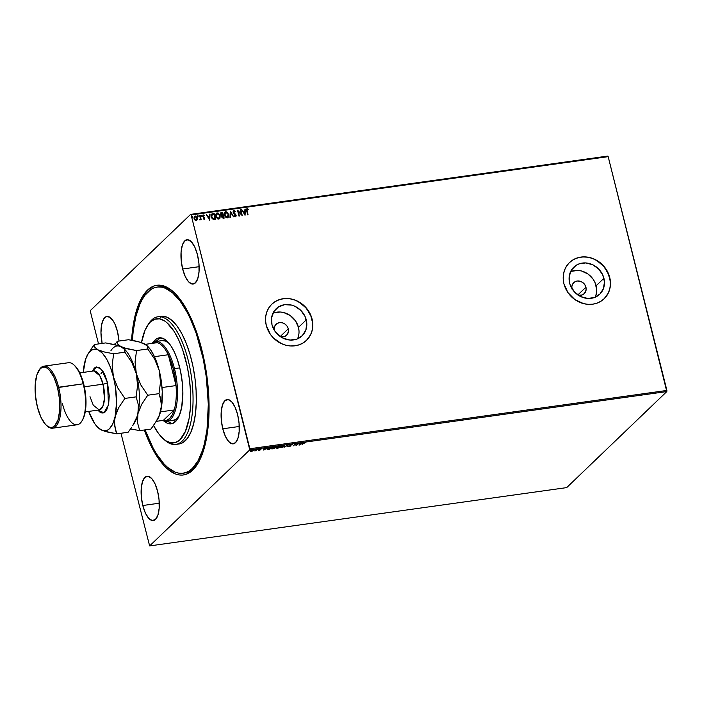 <?xml version="1.0" encoding="UTF-8"?>
<svg xmlns="http://www.w3.org/2000/svg" width="702" height="702" viewBox="0 0 702 702"><rect width="100%" height="100%" fill="white"/><g stroke="black" fill="none" stroke-linecap="round" stroke-linejoin="round"><path stroke-width="1.05" d="M183.95 473.087A93.98 36.276 -98 0 0 198.043 463.232A93.98 36.276 82 0 1 184.775 472.99L183.134 473.218A93.98 36.276 82 0 1 178.747 473.157A93.98 36.276 82 0 1 145.095 429.887L153.176 448.148L156.616 454.062L163.847 463.724L167.567 467.365L175.061 472.104L178.747 473.157L182.353 473.306L185.846 472.569L189.18 470.937L192.339 468.427L197.973 460.898L202.545 450.254L204.37 443.901L207.02 429.413L208.31 404.317L206.327 377.149L203.238 359.029L196.288 333.582L190.347 318.726L187.074 312.153L180.072 301.018L172.683 292.927L165.198 288.189L161.504 287.144L163.136 286.916L161.504 287.144A93.98 36.276 82 0 1 206.765 380.712A93.98 36.276 82 0 1 183.134 473.218M201.825 349.745A95.77 36.96 82 0 1 197.481 464.154A95.77 36.96 82 0 1 144.314 429.993L149.491 442.672L156.327 455.422L163.689 465.277L167.488 468.997L175.114 473.841L178.878 474.921L182.555 475.087L186.109 474.341L192.725 470.138L198.482 462.478L203.141 451.649L205.002 445.173L207.713 430.423L209.038 404.861L207.02 377.176L203.887 358.713L199.456 341.067L190.76 317.62L183.924 304.87L176.562 295.015L172.762 291.295L165.137 286.451L161.372 285.372L157.696 285.214L154.142 285.96L147.525 290.163L141.769 297.823L137.109 308.643L135.249 315.119L132.546 329.879L131.572 340.207A95.77 36.96 82 0 1 173.403 291.856A95.77 36.96 82 0 1 201.825 349.745M274.377 330.747L274.219 327.939L275.14 325.412L277.009 323.543L279.528 322.63L282.327 322.797L284.968 324.034L287.057 326.14L288.276 328.808L280.23 336.521L288.276 328.808A7.608 6.757 -133.8 0 1 286.591 335.266A7.608 6.757 -133.8 0 1 280.695 336.837M572.033 289.136L571.876 286.328L572.797 283.801L574.657 281.941L577.184 281.019L579.984 281.195L582.625 282.423L584.713 284.538L585.933 287.197L577.886 294.919L585.933 287.197A7.608 6.757 -133.8 0 1 584.248 293.655A7.608 6.757 -133.8 0 1 578.351 295.235M297.508 338.847A18.761 16.672 46.2 0 0 298.464 327.378L306.265 319.901A18.761 16.672 -133.8 0 1 302.106 335.837A18.761 16.672 -133.8 0 1 284.793 338.917A18.761 16.672 -133.8 0 1 271.981 324.693L271.595 317.769L273.868 311.53L278.475 306.932L284.696 304.668L291.593 305.098L294.963 306.309L300.912 310.512L305.072 316.505L306.8 323.385L305.835 330.098L302.325 335.626L296.806 339.119L290.119 340.058L283.283 338.285L280.133 336.46L274.982 331.256L271.981 324.693A18.761 16.672 -133.8 0 1 276.14 308.757A18.761 16.672 -133.8 0 1 293.454 305.677A18.761 16.672 -133.8 0 1 306.265 319.901L298.464 327.378A18.761 16.672 46.2 0 0 272.938 313.232M595.164 297.236A18.761 16.672 46.2 0 0 596.121 285.775L603.922 278.29A18.761 16.672 -133.8 0 1 599.762 294.226A18.761 16.672 -133.8 0 1 582.449 297.306A18.761 16.672 -133.8 0 1 569.638 283.09L569.252 276.158L571.525 269.919L576.131 265.321L579.089 263.873L585.775 262.934L592.62 264.707L598.569 268.901L602.728 274.903L604.448 281.783L603.492 288.487L599.982 294.015L594.462 297.508L587.776 298.447L580.94 296.674L574.991 292.48L570.831 286.477L569.638 283.09A18.761 16.672 -133.8 0 1 573.788 267.155A18.761 16.672 -133.8 0 1 591.11 264.075A18.761 16.672 -133.8 0 1 603.922 278.29L596.121 285.775A18.761 16.672 46.2 0 0 570.594 271.621M570.77 261.434L574.473 259.082L578.65 257.573L583.134 256.941L587.767 257.23L592.356 258.415L596.735 260.46L604.185 266.769L608.985 275.193L610.143 279.817L610.407 284.459L609.757 288.97L608.23 293.155L604.15 298.754A25.061 22.271 46.2 0 0 609.678 277.492L609.731 277.43A25.061 22.271 -133.8 0 1 604.185 298.719A25.061 22.271 -133.8 0 1 581.054 302.834A25.061 22.271 -133.8 0 1 563.943 283.836L567.944 292.602L574.833 299.543L583.537 303.615L588.171 304.352L592.751 304.185L597.104 303.106L601.061 301.167L604.475 298.438L607.212 295.024L609.16 291.058L610.257 286.688L610.45 282.09L608.143 272.902L602.588 264.891L594.638 259.275L590.136 257.652L585.503 256.914L580.923 257.081L576.57 258.16L572.613 260.1L569.199 262.829L566.461 266.242L564.513 270.209L563.416 274.579L563.223 279.177L563.943 283.836A25.061 22.271 -133.8 0 1 569.489 262.548A25.061 22.271 -133.8 0 1 592.628 258.433A25.061 22.271 -133.8 0 1 609.731 277.43L609.678 277.492A25.061 22.271 46.2 0 0 592.585 258.494A25.061 22.271 46.2 0 0 569.454 262.583M273.113 303.036L276.816 300.693L280.993 299.175L285.477 298.552L290.11 298.833L294.7 300.017L299.078 302.062L306.528 308.371L311.328 316.804L312.487 321.419L312.75 326.07L312.1 330.572L310.574 334.766L306.493 340.365A25.061 22.271 46.2 0 0 312.021 319.094L312.074 319.041A25.061 22.271 -133.8 0 1 306.528 340.33A25.061 22.271 -133.8 0 1 283.397 344.436A25.061 22.271 -133.8 0 1 266.286 325.438L270.288 334.213L273.429 337.987L281.379 343.594L285.881 345.217L290.514 345.963L295.094 345.788L299.447 344.708L303.404 342.769L306.818 340.04L309.556 336.627L311.504 332.66L312.601 328.299L312.794 323.692L310.486 314.505L304.931 306.493L296.981 300.886L292.48 299.263L287.846 298.517L283.266 298.692L278.913 299.772L274.956 301.711L271.542 304.44L268.805 307.853L266.857 311.82L265.768 316.19L265.575 320.788L266.286 325.438A25.061 22.271 -133.8 0 1 271.832 304.15A25.061 22.271 -133.8 0 1 294.972 300.044A25.061 22.271 -133.8 0 1 312.074 319.041L312.021 319.094A25.061 22.271 46.2 0 0 294.928 300.105A25.061 22.271 46.2 0 0 271.797 304.185M113.092 344.261L115.312 343.945L113.092 344.261M117.471 331.511A22.376 8.635 82 0 1 119.007 341.058L117.471 331.511L114.882 324.008L113.285 321.025L109.784 317.181L106.327 316.611L103.44 319.375L101.553 325.079L100.965 332.836L102.132 343.41A22.376 8.635 82 0 1 106.967 316.453A22.376 8.635 82 0 1 117.471 331.511M222.78 428.79L239.259 426.483L222.78 428.79L225.368 436.293L228.685 441.576L232.239 443.822L235.468 442.708L237.908 438.39L239.163 431.528L239.057 423.166L237.601 414.575A22.376 8.635 82 0 1 233.292 443.839A22.376 8.635 82 0 1 222.78 428.79A22.376 8.635 82 0 1 227.097 399.526A22.376 8.635 82 0 1 237.601 414.575L235.012 407.072L231.695 401.79L228.15 399.543L224.912 400.658L222.481 404.975L221.218 411.837L221.323 420.2L222.78 428.79M182.652 268.998L199.122 266.69L182.652 268.998L185.231 276.5L188.548 281.783L192.102 284.038L195.331 282.915L197.771 278.597L199.026 271.735L198.92 263.373L197.464 254.791A22.376 8.635 82 0 1 193.155 284.056A22.376 8.635 82 0 1 182.652 268.998A22.376 8.635 82 0 1 186.96 239.733A22.376 8.635 82 0 1 197.464 254.791L194.875 247.279L191.558 242.006L188.013 239.751L184.775 240.865L182.345 245.182L181.081 252.053L181.186 260.407L182.652 268.998M142.796 505.51L159.266 503.202L142.796 505.51L145.375 513.013L148.692 518.295L152.246 520.551L155.475 519.427L157.915 515.11L159.17 508.248L159.064 499.885L157.608 491.303A22.376 8.635 82 0 1 153.299 520.568A22.376 8.635 82 0 1 142.796 505.51A22.376 8.635 82 0 1 147.104 476.246A22.376 8.635 82 0 1 157.608 491.303L155.019 483.792L151.702 478.51L148.157 476.263L144.919 477.378L142.488 481.695L141.225 488.557L141.33 496.919L142.796 505.51M566.672 487.618L149.631 545.91L249.772 449.868L666.812 391.567L566.672 487.618L666.812 391.567L249.772 449.868L149.631 545.91L120.963 433.257L149.631 545.91L566.672 487.618M253.676 449.938L253.633 450.43L252.799 449.903L250.403 450.877L250.298 451.342L251.228 451.412L252.667 451.009L253.808 450.184L253.15 449.868L250.219 451.14L252.667 451.009L253.729 449.745M256.818 449.789L254.729 450.877L256.248 450.684L257.766 449.236L256.248 450.684L257.766 449.236L256.818 449.789M261.618 448.841L259.898 449.087L259.45 449.482L260.065 449.859L258.634 450.201L260.047 450.07L260.609 449.631L260.056 449.21L261.618 448.841L259.556 449.324L260.065 449.859L258.634 450.201L259.275 450.289L260.512 449.789L260.003 449.254L261.618 448.841M268.84 449.385L271.779 447.279L267.453 448.56L267.295 449.482L269.708 449.262L271.779 447.279L267.251 448.736L267.55 449.508L268.84 449.385M280.291 446.086L277.501 446.788L276.491 448.13L278.22 448.078L280.291 446.086L277.211 446.998L277.58 447.385L276.606 447.876L278.22 448.078L280.291 446.086M287.995 445.007L284.02 447.262L287.46 445.498L287.276 446.805L287.759 446.744L287.925 445.015L284.02 447.262L287.46 445.498L287.276 446.805L287.759 446.744L287.995 445.007M297.981 443.611L296.437 445.094L295.121 444.015L293.041 445.998L295.033 444.454L296.349 445.542L298.42 443.55L296.437 445.094L295.121 444.015L293.041 445.998L295.033 444.454L296.349 445.542L297.981 443.611M303.527 443.41L305.721 442.681L303.676 442.988L302.141 444.735L303.457 443.137L305.721 442.681L303.106 443.445L302.141 444.735L303.527 443.41M299.131 445.147L303.045 442.909L299.701 443.918L299.298 443.427L299.061 445.165L303.045 442.909L299.701 443.918L299.298 443.427L299.131 445.147M292.515 444.708L290.18 444.963L289.829 445.472L290.531 446.007L288.908 446.525L290.882 446.024L290.303 445.147L292.515 444.708L291.681 444.454L289.908 445.156L290.531 446.007L288.715 446.367L290.979 445.937L290.347 445.094L292.515 444.708L291.681 444.454M284.696 445.7L284.547 446.332L283.424 445.603L280.133 446.955L281.274 447.692L284.547 446.332L284.722 445.726L282.344 445.84L280.045 447.051L280.116 447.665L281.809 447.595L284.468 445.998L281.467 447.49L280.519 446.656L283.187 445.638L284.108 446.393L281.467 447.49L280.361 447.288L281.563 446.288L284.31 446.13M276.184 446.893L276.035 447.525L274.912 446.797L271.621 448.148L272.762 448.885L276.035 447.525L276.211 446.92L273.833 447.034L271.534 448.236L271.604 448.859L273.025 448.841L275.956 447.183L272.955 448.683L271.999 447.85L274.666 446.832L275.596 447.586L272.955 448.683L271.849 448.473L273.052 447.472L275.798 447.314M263.759 450.096L267.673 447.85L265.935 448.639L263.926 448.376L263.759 450.096L267.673 447.85L265.935 448.639L263.926 448.376L263.759 450.096M259.012 449.183L258.257 449.377L258.819 449.069M255.633 449.649L254.879 449.85L255.44 449.534M250.131 450.421L249.377 450.623L249.938 450.307M607.669 156.09L190.619 214.382L90.479 310.433L190.619 214.382L191.128 214.944L608.178 156.651L666.9 390.444L249.851 448.745L191.128 214.944L249.772 449.868L249.851 448.745L666.9 390.444L666.812 391.567L608.178 156.651L191.128 214.944L190.619 214.382L607.669 156.09L608.178 156.651L607.669 156.09M194.401 216.418L195.13 216.049L194.068 218.489L194.884 219.954L196.244 220.498L197.253 219.621L197.183 217.655L195.507 216.049L194.094 216.971L194.068 218.489L195.024 220.086L196.42 220.463L197.253 219.621L196.13 220.612M200.623 219.156L201.22 219.726L200.14 215.426L199.701 215.488L200.368 218.717L199.658 219.866L200.623 219.156L201.22 219.726L199.701 215.488L200.36 218.419L199.658 219.866L200.623 219.156L200.035 219.972M202.808 215.154L204.3 215.365L203.045 214.97L202.588 216.067L204.405 218.217L203.282 218.884L204.633 219.226L204.642 217.638L203.045 216.076L204.3 215.365L202.86 215.093M214.768 219.472L215.637 219.349L214.154 213.469L211.881 213.97L211.205 215.786L212.03 218.392L213.347 219.454L215.637 219.349L214.154 213.469L212.706 213.768L214.154 213.469L215.488 219.375L214.04 213.583L211.741 214.092L211.355 216.83L213.347 219.454L214.768 219.472M220.84 212.776L221.525 212.434L220.595 214.294L221.876 215.672L221.648 217.006L223.333 218.278L224.149 218.164L222.666 212.276L220.981 212.645L220.595 214.294L221.876 215.672L222.06 217.839L224.149 218.164L222.666 212.276L223.999 218.182L222.666 212.276L220.779 212.838M230.37 211.197L229.94 217.348L230.423 217.287L230.695 212.627L233.687 216.83L230.3 211.205L229.94 217.348L230.423 217.287L230.695 212.627L233.687 216.83L230.37 211.197M240.356 209.801L241.453 214.18L237.495 210.205L238.97 216.093L239.408 216.032L238.311 211.635L242.269 215.628L240.795 209.74L240.356 209.801L241.453 214.18L237.592 210.188L238.97 216.093L239.408 216.032L238.311 211.635L242.269 215.628L240.356 209.801M246.639 208.968L247.157 208.696L246.63 210.907L248.069 214.821L246.92 209.758L248.411 209.222L247.157 208.696L246.42 209.582L247.63 214.882L248.069 214.821L246.964 211.012L247.929 214.838L246.964 211.012L247.315 209.301L248.306 209.705L248.411 209.222L246.7 208.906M245.059 215.242L245.419 209.099L244.937 209.161L244.822 211.135L243.217 211.355L241.672 209.617L245.059 215.242L245.419 209.099L244.937 209.161L244.822 211.135L243.217 211.355L241.672 209.617L245.059 215.242M234.029 211.249L233.476 212.364L234.152 211.135L235.574 211.644L234.091 210.53L233.09 211.741L233.705 213.311L235.732 215.303L235.345 216.128L234.389 215.479L234.722 216.497L235.898 216.541L236.17 215.216L233.564 211.89L234.152 211.135L235.574 211.644L233.468 210.775M228.685 214.452L226.755 211.855L225.219 211.846L224.307 213.004L224.447 215.628L226.237 217.725L228.185 217.427L228.685 214.452L228.08 217.523L228.685 214.452L225.702 211.697L224.833 212.109L224.289 215.102L227.29 217.883L228.475 216.909L228.685 214.452M220.174 215.646L218.234 213.048L216.699 213.031L215.786 214.189L215.935 216.821L217.725 218.919L219.033 219.015L219.972 218.217L220.174 215.646L219.568 218.708L220.174 215.646L217.19 212.881L216.321 213.303L215.777 216.286L218.778 219.068L219.963 218.103L220.174 215.646M209.687 220.182L210.047 214.04L209.565 214.11L209.45 216.076L207.845 216.304L206.3 214.566L209.687 220.182L210.047 214.04L209.565 214.11L209.45 216.076L207.845 216.304L206.3 214.566L209.687 220.182M200.781 215.865L201.149 215.207L201.395 216.19L201.465 215.33L200.877 215.575L201.307 216.19L201.632 215.646L201.272 216.304M197.411 216.33L197.771 215.681L198.017 216.655L198.087 215.804L197.534 215.883L197.85 216.637L198.262 216.119L197.894 216.769M191.9 217.102L192.269 216.444L192.515 217.427L192.585 216.576L191.997 216.813L192.427 217.427L192.76 216.883L192.392 217.541M90.4 311.556L98.526 343.919L90.4 311.556M157.941 286.986A93.98 36.276 82 0 1 158.749 286.846A93.98 36.276 82 0 1 174.193 292.594A93.98 36.276 -98 0 0 157.941 286.986M596.656 289.259L594.927 282.38L593.12 279.212L587.969 274.008L581.449 270.963L577.983 270.41L571.296 271.349M595.691 295.972L596.507 292.699M571.902 288.504A7.608 6.757 -133.8 0 1 573.718 282.678A7.608 6.757 -133.8 0 1 580.738 281.432A7.608 6.757 -133.8 0 1 585.933 287.197L586.091 290.005L584.336 293.576L582.098 294.989L577.983 295.147M298.999 330.861L298.464 327.378L295.463 320.814L290.312 315.619L283.792 312.574L280.326 312.021L273.64 312.952M298.034 337.574L298.85 334.31M274.245 330.107A7.608 6.757 -133.8 0 1 276.062 324.289A7.608 6.757 -133.8 0 1 283.082 323.034A7.608 6.757 -133.8 0 1 288.276 328.808L288.434 331.616L286.679 335.179L284.442 336.6L280.326 336.749M247.157 208.696L248.411 209.222L248.218 209.661L247.376 208.819L246.507 209.108M247.201 209.415L246.964 211.012L246.999 209.494M241.725 209.705L243.094 211.469L244.822 211.135L243.094 211.469L241.725 209.705M244.928 209.257L245.419 209.099L244.954 215.189L244.928 209.257M243.436 212.048L244.55 213.934L243.436 212.048L244.55 213.934L243.559 211.934L244.787 211.758L244.665 213.82L244.787 211.758L243.436 212.048M240.374 209.898L240.795 209.74L242.111 215.567L240.374 209.898M238.189 211.75L239.268 216.049L238.189 211.75M237.53 210.363L241.339 214.294L237.53 210.363M233.968 210.539L233.161 212.302L235.732 215.303L235.223 216.242L234.389 215.479L234.135 215.891L235.486 216.734L236.17 215.216L233.59 212.653L234.152 211.135M235.486 216.734L235.925 216.523M235.784 216.655L236.047 215.33L235.372 216.848M235.732 215.303L235.345 216.128M230.291 211.372L233.512 216.857L230.291 211.372M230.572 212.741L230.309 217.304L230.572 212.741M224.772 212.171L225.702 211.697L228.562 214.566L226.632 211.969L224.693 212.25M225.754 212.408L224.614 215.154L224.701 213.241L225.868 212.294L228.247 214.522L227.123 217.278L224.614 215.154L227 217.392L225.632 216.909L224.737 215.575L225.868 212.294L226.711 212.434L228.247 214.522L227.738 216.997M227.711 217.023L226.281 217.129L224.859 215.461L224.728 213.347L225.868 212.294M227.676 217.058L227.123 217.278M221.525 212.434L220.867 212.759M221.753 213.127L220.911 214.347L221.867 215.303L222.709 215.163L221.033 214.233L222.376 212.943L222.806 215.242L221.253 214.97L221.148 213.329M222.736 215.883L221.972 217.041L223.096 217.681L222.086 216.927L223.078 215.733L223.438 217.734L222.095 217.374L222.341 215.979M222.201 216.049L223.078 215.733L223.552 217.62L222.139 217.094L222.157 216.111L222.859 215.768M221.165 213.311L222.376 212.943L222.929 215.128L221.156 214.566L221.13 213.373L221.876 213.013M216.26 213.355L217.19 212.881L220.051 215.76L218.594 213.443L217.33 212.978L216.181 213.434M217.243 213.601L216.093 216.339L216.19 214.426L217.251 213.505L219.735 215.707L218.612 218.471L216.093 216.339L218.489 218.585L217.12 218.094L216.225 216.76L217.357 213.487L218.19 213.619L219.735 215.707L219.226 218.19M219.2 218.208L217.769 218.322L216.523 217.058L216.102 215.365L216.637 213.847M216.541 213.934L217.357 213.487M219.164 218.252L218.612 218.471M211.556 216.163L212.136 214.628L211.671 216.883L213.329 218.98L215.04 218.813L213.443 218.866L211.793 216.769L212.25 214.514L213.864 214.128L215.04 218.813L212.706 218.664L211.6 216.523M212.101 214.636L213.864 214.128L215.04 218.813L213.443 218.866L212.346 218.032L211.679 216.049L212.101 214.636M206.353 214.654L207.722 216.418L209.45 216.076L207.722 216.418L206.353 214.654M209.556 214.207L210.047 214.04L209.582 220.13L209.556 214.207M208.064 216.988L209.178 218.884L208.064 216.988L209.178 218.884L208.187 216.874L209.415 216.707L209.293 218.77L209.415 216.707L208.064 216.988M203.247 214.909L202.632 216.286L204.405 218.217L204.01 218.963L203.282 218.884L204.528 219.322M204.405 218.217L204.124 218.849M204.291 219.375L204.844 218.129L202.948 216.313L203.159 216.707L203.317 215.549L202.948 216.313L203.431 215.435L204.3 215.365L202.755 215.198M203.071 216.198L203.431 215.435M204.51 219.34L204.721 218.243L204.168 219.489M202.948 216.313L203.203 215.54M201.395 216.19L201.149 215.207L200.904 215.751M201.149 215.207L201.632 215.646M201.421 216.234L200.877 215.391M199.851 219.55L200.245 218.533M198.017 216.655L198.262 216.119L197.771 215.681L197.525 216.216M197.771 215.681L198.262 216.119M198.043 216.707L197.508 215.856M196.244 220.498L197.253 219.621L197.297 218.032L195.13 216.049L194.463 216.356M195.13 216.049L197.297 218.032L197.253 219.621M196.762 220.323L197.28 218.963L196.683 217.058L195.621 216.207L194.349 216.462M196.472 219.831L194.752 219.366L194.735 216.865M195.138 216.69L194.393 218.533L195.261 216.576L196.858 218.094L196.112 219.972L194.393 218.533L195.998 220.086L196.499 219.814M194.673 216.918L195.542 216.576L196.648 217.532L196.376 219.884L195.288 219.7L194.594 218.708L194.507 217.287L195.261 216.576M192.515 217.427L192.76 216.883L192.269 216.444L192.023 216.988M192.269 216.444L192.76 216.883M192.541 217.471L191.997 216.628M299.649 443.383L299.701 443.918L299.649 443.383M299.561 444.524L299.113 444.778L299.561 444.524M299.657 443.752L299.596 444.673L299.596 443.761L299.596 444.673L299.675 444.094L300.912 443.918L299.596 444.673L300.912 443.918L299.657 443.752M296.402 445.068L296.253 445.551L294.954 444.164L296.402 445.068M292.216 444.436L291.418 444.313L292.216 444.436M292.05 444.857L291.505 444.647M289.391 446.209L288.636 446.024M289.61 446.007L290.444 445.454L290.531 446.007M290.444 445.673L289.829 444.822M289.908 445.156L290.198 445.665M289.812 445.191L290.435 445.445M290.33 445.945L290.935 445.559M287.864 445.059L287.759 446.744L287.329 446.454L287.864 445.059M280.133 446.955L279.87 447.446M281.195 447.358L280.054 446.621M284.547 446.332L284.801 445.849M284.249 446.182L284.714 445.656M279.861 447.235L280.703 447.402M280.3 446.814L280.37 447.297L280.572 446.893M284.152 445.559L284.108 446.393M277.536 447.999L277 447.613L278.615 447.13L277.992 447.929L277.097 447.771L278.659 447.297L277.053 447.815M276.527 447.885L277.413 448.192M277.325 447.85L276.518 447.543M277.58 447.385L277.123 446.665M276.597 447.894L277.053 447.885M279.133 446.419L279.642 446.349L278.87 447.086L277.65 446.937L279.642 446.349L278.87 447.086L277.65 446.937L279.133 446.419M276.965 447.481L278.343 446.99M271.621 448.148L271.358 448.639M272.674 448.543L271.542 447.815M276.035 447.525L276.202 446.7M275.737 447.367L276.202 446.849M271.349 448.429L272.192 448.596M275.64 446.744L275.596 447.586M267.98 449.28L268.085 448.376L271.13 447.543L269.48 449.122L267.98 449.28L267.69 448.675L271.086 447.376L269.48 449.122L267.55 449.508L267.164 448.402M267.251 448.736L267.55 449.508M266.918 449.008L267.532 449.166M267.497 449.166L267.418 448.56M267.602 448.341L267.901 448.947L267.602 448.341M264.277 448.324L264.329 448.859L264.277 448.324M264.189 449.464L263.741 449.719L264.189 449.464M264.285 448.692L264.224 449.622L264.224 448.701L264.224 449.622L264.303 449.043L265.54 448.868L264.224 449.622L265.54 448.868L264.285 448.692M259.986 449.385L259.38 449.192M260.109 449.763L260.003 449.254M255.809 450.754L254.729 450.877L255.809 450.754M251.149 451.079L250.21 451M250.403 450.877L250.298 451.342M253.633 450.43L252.588 450.666M253.168 450.377L253.729 449.85M250.263 451.035L250.807 451.105M251.421 451.237L250.79 450.596L252.58 449.947L253.194 450.491L251.421 451.237L250.851 450.816L252.615 450.087L253.194 450.491L252.746 450.798L251.158 451.254L250.851 450.816M250.763 450.482L251.334 450.895L250.763 450.482M253.115 450.157L252.527 449.745M252.615 450.087L253.194 450.491M163.075 438.592L164.654 440.014A64.444 24.868 -98 0 0 172.771 444.384L170.963 442.839A62.654 24.184 82 0 1 163.075 438.592A62.654 24.184 82 0 1 153.589 425.544L158.591 433.59L163.513 438.978L166.014 440.847L170.963 442.839L175.702 442.444L180.028 439.689L185.407 431.361L189.049 418.69L190.347 408.345L190.479 390.988L189.347 378.834L187.294 366.751L182.66 349.789L178.703 339.891L174.228 331.555L166.927 322.692L164.426 320.823L159.468 318.831L160.942 316.83A64.444 24.868 -98 0 0 148.447 324.078L147.323 325.877A62.654 24.184 82 0 1 159.468 318.831L154.738 319.226L150.412 321.981L148.455 324.219L145.033 330.309L141.392 342.98M141.479 342.532A62.654 24.184 82 0 1 147.323 325.877M162.109 340.602L162.101 340.602A40.277 15.549 82 0 1 163.978 340.628A40.277 15.549 82 0 1 169.208 343.506L165.558 341.084L162.083 340.602M179.291 415.637A40.277 15.549 82 0 1 173.245 420.384L166.707 421.297A40.277 15.549 82 0 1 162.513 420.48A40.277 15.549 -98 0 0 175.991 407.959A40.277 15.549 -98 0 0 174.465 368.62A40.277 15.549 -98 0 0 151.746 343.445A40.277 15.549 82 0 1 155.554 341.514A40.277 15.549 82 0 1 174.465 368.62L179.791 367.874L174.465 368.62A40.277 15.549 82 0 1 166.707 421.297M161.241 337.873A43.41 16.751 82 0 1 182.143 381.089A43.41 16.751 82 0 1 171.227 423.824A43.41 16.751 82 0 1 169.2 423.797L171.657 423.455A43.41 16.751 -98 0 0 172.438 423.534L167.497 423.306L163.987 421.068A43.41 16.751 82 0 0 169.2 423.797L172.481 423.525L176.834 420.059L179.203 415.847L181.73 407.063L182.862 391.997L182.415 383.669L180.519 371.077L177.299 359.327L174.561 352.465L171.463 346.691L168.12 342.234L164.672 339.25L159.573 337.802L156.414 338.899L153.001 342.479A43.41 16.751 82 0 1 159.214 337.846A43.41 16.751 82 0 1 161.241 337.873M132.336 340.338A93.98 36.276 82 0 1 157.116 287.074A93.98 36.276 82 0 1 161.504 287.144L157.897 286.986L154.405 287.732L151.07 289.364L144.981 295.226L142.278 299.403L139.847 304.352L135.881 316.391L133.24 330.888L132.336 340.338M161.188 316.33L166.743 317.093L171.876 320.34L176.948 325.886L181.748 333.52L186.109 342.945L189.847 353.799L192.831 365.663L194.945 378.088L196.104 390.593L196.262 402.694L195.419 413.926L193.603 423.868L190.891 432.116L187.373 438.381L183.196 442.4L180.905 443.524L177.395 444.059A64.444 24.868 -98 0 0 179.045 443.971A64.444 24.868 -98 0 0 195.253 380.537A64.444 24.868 -98 0 0 164.215 316.374A64.444 24.868 -98 0 0 161.206 316.33L157.932 316.786A64.444 24.868 82 0 1 160.942 316.83L164.215 316.374L160.942 316.83A64.444 24.868 82 0 1 191.979 380.993A64.444 24.868 82 0 1 175.781 444.427A64.444 24.868 82 0 1 172.771 444.384A64.444 24.868 82 0 1 163.864 439.268M147.885 325.008A64.444 24.868 82 0 1 157.932 316.786M160.416 337.802L155.905 341.47M166.497 420.779L171.657 423.455M179.607 415.093L175.842 419.401L172.911 420.419M172.771 444.384A64.444 24.868 -98 0 0 192.374 384.819A64.444 24.868 -98 0 0 160.942 316.83L159.468 318.831A62.654 24.184 82 0 1 190.031 384.933A62.654 24.184 82 0 1 170.963 442.839L172.771 444.384M152.562 343.331A39.382 15.198 82 0 1 157.292 342.673A39.382 15.198 82 0 1 168.296 354.738A39.382 15.198 82 0 1 173.35 369.015L174.465 368.62L173.35 369.015L168.296 354.738L176.035 385.573L173.35 369.015A39.382 15.198 82 0 1 176.035 385.573A39.382 15.198 82 0 1 174.193 409.95L163.329 420.366L166.611 420.34L169.612 418.524L172.174 415.005L174.193 409.95A39.382 15.198 82 0 1 163.329 420.366L156.318 421.349L163.329 420.366L174.193 409.95A39.382 15.198 -98 0 0 176.035 385.573L162.013 387.53L176.035 385.573L168.296 354.738A39.382 15.198 -98 0 0 157.292 342.673L154.01 342.699L152.466 343.392M154.458 356.669L168.296 354.738L154.458 356.669M157.292 342.673L145.419 344.331L157.292 342.673M160.504 411.863L174.193 409.95L160.504 411.863M52.624 428.202L77.15 424.771A31.327 12.092 -98 0 0 83.187 383.801L83.705 383.976A30.432 11.741 -98 0 0 74.675 365.584L73.885 364.873A31.327 12.092 82 0 1 83.187 383.801A31.327 12.092 -98 0 0 68.48 362.723L43.945 366.154A31.327 12.092 82 0 1 58.652 387.232A31.327 12.092 -98 0 0 39.338 369.7L38.777 370.603A30.432 11.741 82 0 1 57.538 387.636L83.187 383.801L58.652 387.232A31.327 12.092 82 0 1 52.624 428.202A31.327 12.092 82 0 1 46.815 425.684A31.327 12.092 -98 0 0 47.209 426.061A31.327 12.092 -98 0 0 59.345 419.708A31.327 12.092 -98 0 0 58.652 387.232L57.538 387.636L54.028 377.422L49.509 370.244L47.087 368.155L44.682 367.181L42.383 367.365L40.286 368.699L36.978 374.57L35.267 383.906L35.407 395.279L37.39 406.958A30.432 11.741 82 0 1 38.777 370.603M90.014 396.683L93.305 405.273L99.254 409.933L102.861 406.344L104.458 398.578L103.045 384.187A3.58 0.886 165.9 0 0 107.503 382.59L108.485 404.878L103.957 412.758L97.789 410.143L100.088 412.267L101.93 413.004L103.685 412.864L105.291 411.846L106.686 409.986L108.643 404.054L109.258 395.981L107.503 382.59A3.58 0.886 -14.1 0 1 103.045 384.187A19.691 7.599 -98 0 0 93.805 370.937L79.774 372.894M39.058 370.165A31.327 12.092 82 0 1 43.945 366.154M84.354 386.793L103.045 384.187L84.354 386.793M110.934 350.667A41.172 15.892 82 0 1 121.095 346.735L117.778 344.138L117.295 341.295L128.554 339.724L137.381 341.374L143.989 343.541L147.315 346.147L147.797 348.982L136.539 350.561L124.052 347.894L119.024 345.481L117.778 344.138L117.295 341.295L128.554 339.724L141.032 342.383L146.999 345.621A41.172 15.892 -98 0 1 159.222 370.507L160.486 382.239L159.012 393.655L161.258 401.623L161.442 405.949L159.372 415.18L157.143 419.866L150.991 429.062L139.733 430.633L150.991 429.062L157.353 419.691A41.172 15.892 -98 0 0 160.819 410.547A41.172 15.892 -98 0 0 159.222 370.507L160.486 382.239L159.012 393.655L147.753 395.226L159.012 393.655L160.398 397.543L161.442 405.949L160.819 410.547L159.372 415.18L155.546 422.586M117.295 341.295L114.812 344.656L117.295 341.295M123.727 348.49L123.727 348.49A41.172 15.892 82 0 1 136.328 373.71L137.583 385.442L136.118 396.858L138.364 404.826L138.548 409.152L137.302 416.058L132.643 425.789L134.459 422.894A41.172 15.892 -98 0 0 137.925 413.741L141.602 404.431L147.753 395.226L140.83 384.968L136.328 373.71A41.172 15.892 82 0 1 137.925 413.741L137.495 422.665L139.733 430.633L130.581 428.904L139.733 430.633L137.495 422.665L137.925 413.741L141.602 404.431L147.753 395.226L140.83 384.968L136.328 373.71L135.065 361.978L136.539 350.561L147.797 348.982L154.712 359.248L159.222 370.507L154.466 356.695L150.491 349.657L146.183 344.928L141.83 342.83M132.643 425.789L136.469 418.383L137.925 413.741A41.172 15.892 -98 0 0 136.328 373.71L135.065 361.978L136.539 350.561L127.703 348.903L121.095 346.735L124.421 349.342L124.895 352.185L131.818 362.451L136.328 373.71L137.583 385.442L136.118 396.858L138.364 404.826L137.925 413.741A41.172 15.892 82 0 1 133.801 423.868L133.801 423.868M147.841 347.551L147.797 348.982L154.712 359.248L157.336 364.75L159.222 370.507L161.276 380.967L162.259 391.602L161.6 406.309L159.784 414.32L157.011 420.226M146.069 344.796L147.315 346.147M124.947 350.754L124.895 352.185L131.818 362.451L136.328 373.71A41.172 15.892 -98 0 0 124.105 348.824L124.421 349.342M98.771 428.264L101.404 430.019A41.172 15.892 82 0 1 98.394 427.93A41.172 15.892 82 0 1 88.706 411.416L94.902 423.903L97.034 426.579L101.404 430.019L105.66 430.73L107.66 430.036L109.521 428.668L112.715 423.964L115.031 416.944L116.532 403.159L115.479 387.364L113.426 376.904L110.451 367.339L106.748 359.319L102.562 353.378L94.875 347.332L94.401 344.498L105.66 342.918L118.138 345.586L123.166 347.999M100.939 373.78L102.711 371.007M131.406 427.711L128.097 432.265L116.839 433.836L115.453 429.949L114.408 421.542L115.654 414.628L118.708 407.625L124.859 398.429L117.936 388.162L113.426 376.904A41.172 15.892 82 0 1 115.031 416.944A41.172 15.892 82 0 1 101.404 430.019L107.959 432.169L116.839 433.836L128.097 432.265L131.406 427.711M99.307 428.738L104.308 431.16L116.839 433.836L114.593 425.868L114.408 421.542L115.031 416.944L118.708 407.625L124.859 398.429L136.118 396.858L124.859 398.429L117.936 388.162L113.426 376.904L112.171 365.18L113.636 353.755L124.895 352.185L113.636 353.755L104.809 352.106L96.042 349.236L91.944 349.921L88.391 353.325L85.609 359.24L83.257 372.411A41.172 15.892 82 0 1 84.573 363.013A41.172 15.892 82 0 1 88.04 353.861A41.172 15.892 82 0 1 98.201 349.938A41.172 15.892 82 0 1 113.426 376.904L112.171 365.18L113.636 353.755L104.809 352.106L98.201 349.938L94.875 347.332L94.401 344.498L88.04 353.861M92.331 371.139L94.305 368.111L95.92 367.093L99.517 367.69L103.15 371.691L104.817 374.789L107.503 382.59L101.562 369.515L96.639 366.927L92.331 371.139M121.095 346.735L114.487 344.577L105.66 342.918L94.401 344.498L91.102 349.034M85.232 411.898L99.254 409.933A19.691 7.599 -98 0 0 103.045 384.187L99.754 375.596L93.814 370.937M37.39 406.958L40.909 417.163L45.419 424.341L47.841 426.439L50.246 427.413L52.545 427.22L54.651 425.886L57.959 420.015L59.67 410.679L59.521 399.306L57.538 387.636A30.432 11.741 82 0 1 58.213 419.182A30.432 11.741 82 0 1 46.429 425.351A30.432 11.741 82 0 1 37.39 406.958M82.318 420.349L84.126 416.356L85.574 409.608L85.995 401.491L85.354 392.69L83.705 383.976L81.186 376.088L78.019 369.717L74.28 365.242M81.765 421.226L82.327 420.331A30.432 11.741 -98 0 0 83.705 383.976L83.187 383.801A31.327 12.092 82 0 1 81.765 421.226A31.327 12.092 82 0 1 62.443 403.694M157.143 287.074L158.749 286.846M179.045 443.971L175.781 444.427M165.83 340.084L155.554 341.514M98.394 427.93L98.991 428.474M47.209 426.061L46.429 425.351"/></g></svg>
